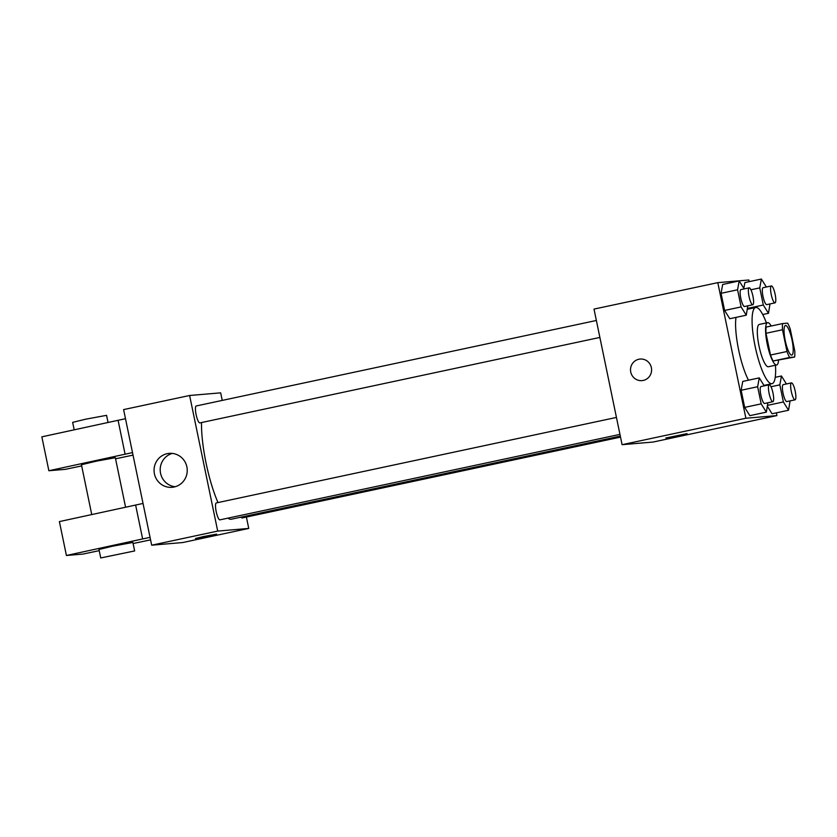 <?xml version="1.0" encoding="UTF-8"?>
<svg xmlns="http://www.w3.org/2000/svg" width="837" height="837" viewBox="0 0 837 837"><rect width="100%" height="100%" fill="white"/><g stroke="black" fill="none" stroke-linecap="round" stroke-linejoin="round"><path stroke-width="1.26" d="M791.697 355.129A15.15 3.379 -102.1 0 1 785.273 340.795A15.15 3.379 -102.1 0 1 785.462 325.488A15.15 3.379 -102.1 0 1 791.938 339.592A15.15 3.379 -102.1 0 1 791.792 355.118A15.15 3.379 -102.1 0 1 791.697 355.129M794.763 350.839L790.254 329.098A20.569 4.593 -102.1 0 0 787.607 323.145L782.626 323.563A20.569 4.593 -102.1 0 0 782.49 329.757L787 351.498A20.569 4.593 -102.1 0 0 789.647 357.462L794.627 357.043A20.569 4.593 -102.1 0 0 794.763 350.839M782.49 329.757L765.991 333.293L770.49 355.034L787 351.498M789.647 357.462L773.147 360.988L794.627 357.043M773.147 360.988A20.569 4.593 -102.1 0 1 770.49 355.034M765.991 333.293A20.569 4.593 -102.1 0 1 766.127 327.089L782.626 323.563M771.18 326.012A21.647 4.834 77.9 0 0 767.602 322.663A21.647 4.834 77.9 0 0 767.267 344.237A21.647 4.834 77.9 0 0 776.642 364.995A21.647 4.834 77.9 0 0 778.546 360.475M776.642 364.995L768.387 366.752A21.647 4.834 -102.1 0 1 768.261 366.773A21.647 4.834 -102.1 0 1 759.013 346.005A21.647 4.834 -102.1 0 1 759.347 324.421L767.602 322.663M775.46 365.246A38.962 8.694 -102.1 0 1 772.007 383.691A38.962 8.694 -102.1 0 1 771.766 383.723A38.962 8.694 -102.1 0 1 755.246 346.874A38.962 8.694 -102.1 0 1 755.727 307.493A38.962 8.694 -102.1 0 1 766.42 322.915M748.498 380.186A38.962 8.694 -102.1 0 1 736.005 317.38M744.166 288.901L739.186 280.939L722.676 284.465L721.055 293.316L724.601 310.443L729.77 318.719L746.28 315.193L747.797 305.84M744.878 282.571L743.821 288.357L744.878 282.571L761.388 279.045L759.766 287.897L763.302 305.024L768.481 313.289L769.998 303.936M749.188 281.65L748.843 279.997L717.801 282.644L745.882 418.238L776.924 415.591L776.359 412.85M764.244 385.857L759.264 377.885L742.754 381.41L741.132 390.262L744.679 407.389L749.847 415.665L766.357 412.139L767.874 402.785M772.049 413.771L767.414 406.353L772.049 413.771L788.548 410.245L790.076 400.892M717.801 282.644L594.008 309.094L622.09 444.688L745.882 418.238M643.255 380.427A10.818 10.546 85.1 0 1 630.554 370.739A10.818 10.546 85.1 0 1 640.138 359.052A10.818 10.546 85.1 0 1 651.489 368.28A10.818 10.546 85.1 0 1 643.255 380.427M622.09 444.688L653.132 442.041L776.924 415.591M687.041 433.618L665.844 438.002M641.979 380.615A10.818 10.546 85.1 0 1 630.554 370.739A10.818 10.546 85.1 0 1 640.138 359.052M620.311 436.108L231.41 519.202A58.527 13.068 -102.1 0 1 231.054 519.254A58.527 13.068 -102.1 0 1 227.936 518.145M217.986 502.556A58.527 13.068 -102.1 0 1 201.518 422.549M241.025 517.14A8.652 1.936 77.9 0 0 242.134 517.957L620.52 437.113M599.878 337.437L199.855 422.905A8.652 1.936 -102.1 0 1 199.802 422.915A8.652 1.936 -102.1 0 1 196.13 414.723A8.652 1.936 -102.1 0 1 196.235 405.966L596.362 320.477M619.955 434.382L219.932 519.85A8.652 1.936 -102.1 0 1 219.88 519.861A8.652 1.936 -102.1 0 1 216.208 511.669A8.652 1.936 -102.1 0 1 216.312 502.922L616.44 417.433M222.234 400.41L220.665 392.846L189.622 395.493L217.704 531.087L248.746 528.429L246.392 517.046M174.096 487.008A17.022 16.583 85.1 0 1 154.123 471.754A17.022 16.583 85.1 0 1 169.2 453.382A17.022 16.583 85.1 0 1 187.059 467.893A17.022 16.583 85.1 0 1 174.096 487.008M217.704 531.087L151.675 545.19L123.604 409.596L189.622 395.493M172.296 453.413A17.022 16.583 -94.9 0 0 175.142 486.747M151.675 545.19L182.728 542.543L248.746 528.429M203.611 536.517L216.637 534.121L206.09 536.601L195.439 538.505L203.611 536.517M195.439 538.505L216.626 534.121M125.581 507.212L115.339 457.713L96.381 461.156L81.43 464.734L91.746 514.567M132.508 452.597L48.87 470.739L65.359 469.337L81.67 465.906M115.558 458.791L133.02 455.119M99.216 550.652L82.915 554.084L66.416 555.486L59.396 521.587L143.033 503.445M100.733 557.955L98.975 549.48L112.053 546.299L132.884 542.46L134.642 550.934L100.733 557.955L134.642 550.934M66.416 555.486L150.053 537.344M150.576 539.865L133.104 543.527M48.87 470.739L41.85 436.841L125.487 418.699M108.036 422.465L106.561 415.34L85.73 419.18L72.652 422.361L74.19 429.82M118.069 420.279L125.09 454.177M135.615 505.025L142.635 538.923M786.435 383.963L781.465 375.991L779.833 384.842L783.38 401.969L788.548 410.245M795.066 399.824L786.811 401.582A8.652 1.936 -102.1 0 1 786.759 401.593A8.652 1.936 -102.1 0 1 783.087 393.4A8.652 1.936 -102.1 0 1 783.202 384.654L791.446 382.886A8.652 1.936 -102.1 0 1 795.15 390.952A8.652 1.936 -102.1 0 1 795.066 399.824A8.652 1.936 -102.1 0 1 795.014 399.824A8.652 1.936 -102.1 0 1 791.342 391.643A8.652 1.936 -102.1 0 1 791.446 382.886M775.229 377.33L781.465 375.991M771.003 386.736L779.833 384.842M767.602 405.338L783.38 401.969M766.357 287.007L761.388 279.045M774.989 302.868L766.734 304.637A8.652 1.936 -102.1 0 1 766.682 304.647A8.652 1.936 -102.1 0 1 763.009 296.455A8.652 1.936 -102.1 0 1 763.124 287.698L771.369 285.94A8.652 1.936 -102.1 0 1 775.072 294.007A8.652 1.936 -102.1 0 1 774.989 302.868A8.652 1.936 -102.1 0 1 774.936 302.879A8.652 1.936 -102.1 0 1 771.264 294.687A8.652 1.936 -102.1 0 1 771.369 285.94M750.925 289.78L759.766 287.897M747.525 308.393L763.302 305.024M762.727 314.524L768.481 313.289M759.264 377.885L757.642 386.736L761.189 403.863L766.357 412.139M772.865 401.718L764.62 403.476A8.652 1.936 -102.1 0 1 764.558 403.486A8.652 1.936 -102.1 0 1 760.896 395.294A8.652 1.936 -102.1 0 1 761 386.548L769.255 384.779A8.652 1.936 -102.1 0 1 772.949 392.846A8.652 1.936 -102.1 0 1 772.865 401.718A8.652 1.936 -102.1 0 1 772.813 401.729A8.652 1.936 -102.1 0 1 769.14 393.536A8.652 1.936 -102.1 0 1 769.255 384.779M742.754 381.41L741.132 390.262L757.642 386.736M741.132 390.262L744.679 407.389L761.189 403.863M744.679 407.389L749.847 415.665M739.186 280.939L737.564 289.79L741.111 306.917L746.28 315.193M752.787 304.762L744.543 306.53A8.652 1.936 -102.1 0 1 744.491 306.541A8.652 1.936 -102.1 0 1 740.818 298.349A8.652 1.936 -102.1 0 1 740.923 289.602L749.178 287.834A8.652 1.936 -102.1 0 1 752.871 295.9A8.652 1.936 -102.1 0 1 752.787 304.762A8.652 1.936 -102.1 0 1 752.735 304.773A8.652 1.936 -102.1 0 1 749.063 296.58A8.652 1.936 -102.1 0 1 749.178 287.834M722.676 284.465L721.055 293.316L737.564 289.79M721.055 293.316L724.601 310.443L741.111 306.917M724.601 310.443L729.77 318.719M763.961 385.407L772.007 383.691M747.357 309.282L755.727 307.493"/></g></svg>
